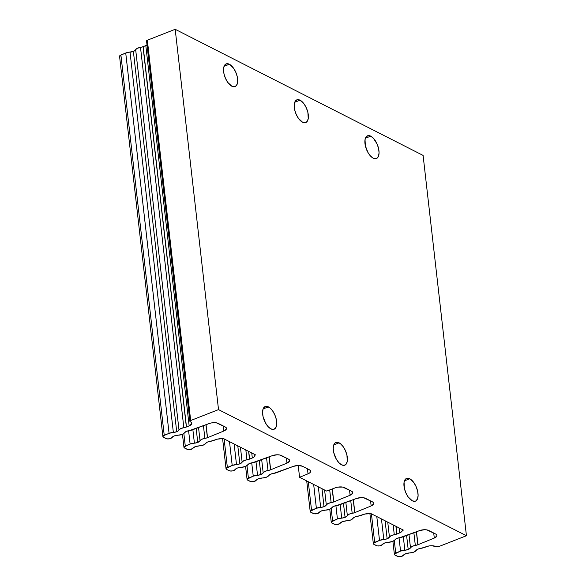 <?xml version="1.0" encoding="UTF-8"?>
<svg xmlns="http://www.w3.org/2000/svg" width="586" height="586" viewBox="0 0 586 586"><rect width="100%" height="100%" fill="white"/><g stroke="black" fill="none" stroke-linecap="round" stroke-linejoin="round"><path stroke-width="0.88" d="M341.579 464.83A12.203 5.933 -111.4 0 1 333.874 453.11A12.203 5.933 -111.4 0 1 335.873 442.459A12.203 5.933 -111.4 0 1 339.074 442.818L333.771 444.899L339.074 442.818A12.203 5.933 -111.4 0 1 346.787 454.538A12.203 5.933 -111.4 0 1 344.78 465.189A12.203 5.933 -111.4 0 1 341.579 464.83L344.158 465.35L346.158 464.119L347.264 461.321L346.934 455.161L345.44 450.663L343.169 446.649L340.459 443.719L337.734 442.335L336.496 442.298L335.404 442.701L333.822 444.752L333.229 448.195L333.72 452.487L336.276 459.094L338.811 462.632L341.579 464.83M373.223 158.161A12.203 5.933 -111.4 0 1 365.51 146.441A12.203 5.933 -111.4 0 1 367.517 135.791A12.203 5.933 -111.4 0 1 370.718 136.15L365.408 138.23L370.718 136.15A12.203 5.933 -111.4 0 1 378.424 147.87A12.203 5.933 -111.4 0 1 376.424 158.52A12.203 5.933 -111.4 0 1 373.223 158.161L375.802 158.681L376.893 158.279L378.475 156.228L379.069 152.785L378.578 148.492L377.084 143.995L373.487 138.347L370.718 136.15L368.14 135.63L366.14 136.86L365.034 139.658L365.364 145.819L367.913 152.426L370.455 155.964L373.223 158.161M412.258 500.788A12.203 5.933 -111.4 0 1 404.545 489.061A12.203 5.933 -111.4 0 1 406.552 478.418A12.203 5.933 -111.4 0 1 409.753 478.769L404.443 480.85L409.753 478.769A12.203 5.933 -111.4 0 1 417.466 490.497A12.203 5.933 -111.4 0 1 415.459 501.14A12.203 5.933 -111.4 0 1 412.258 500.788L414.837 501.308L415.928 500.905L417.51 498.847L418.104 495.412L417.613 491.119L416.119 486.614L413.848 482.6L409.753 478.769L407.175 478.249L405.182 479.48L404.069 482.285L404.399 488.438L405.893 492.936L408.164 496.957L412.258 500.788M270.908 428.879A12.203 5.933 -111.4 0 1 263.195 417.151A12.203 5.933 -111.4 0 1 265.202 406.508A12.203 5.933 -111.4 0 1 268.395 406.867L263.092 408.947L268.395 406.867A12.203 5.933 -111.4 0 1 276.109 418.587A12.203 5.933 -111.4 0 1 274.109 429.23A12.203 5.933 -111.4 0 1 270.908 428.879L273.486 429.399L275.479 428.168L276.585 425.363L276.262 419.21L274.761 414.712L272.49 410.691L269.787 407.768L267.062 406.384L265.817 406.34L264.726 406.743L263.143 408.801L262.557 412.236L263.048 416.529L265.597 423.143L268.139 426.681L270.908 428.879M231.873 86.252A12.203 5.933 -111.4 0 1 224.16 74.532A12.203 5.933 -111.4 0 1 226.159 63.889A12.203 5.933 -111.4 0 1 229.36 64.24L224.057 66.321L229.36 64.24A12.203 5.933 -111.4 0 1 237.074 75.96A12.203 5.933 -111.4 0 1 235.067 86.611A12.203 5.933 -111.4 0 1 231.873 86.252L234.444 86.779L236.444 85.541L237.55 82.743L237.22 76.583L235.726 72.085L233.455 68.071L229.36 64.24L226.782 63.72L224.79 64.951L224.108 66.181L223.515 69.617L224.006 73.909L225.5 78.407L227.778 82.428L231.873 86.252M302.544 122.21A12.203 5.933 -111.4 0 1 294.831 110.483A12.203 5.933 -111.4 0 1 296.838 99.84A12.203 5.933 -111.4 0 1 300.039 100.191L294.729 102.272L300.039 100.191A12.203 5.933 -111.4 0 1 307.753 111.919A12.203 5.933 -111.4 0 1 305.745 122.562A12.203 5.933 -111.4 0 1 302.544 122.21L305.123 122.73L307.115 121.5L308.229 118.694L307.899 112.541L306.405 108.044L304.134 104.022L300.039 100.191L297.461 99.671L295.469 100.909L294.355 103.707L294.685 109.86L296.179 114.365L298.45 118.379L302.544 122.21M333.676 501.953A5.699 2.388 -6.5 0 1 331.141 502.612L329.698 489.933L331.141 502.612L333.676 501.953L332.203 488.995L333.676 501.953A5.699 2.388 173.5 0 0 333.8 501.902A5.699 2.388 -6.5 0 1 333.676 501.953M354.72 512.662A5.699 2.388 -6.5 0 1 352.186 513.314L350.743 500.642L352.186 513.314L354.72 512.662L353.248 499.697L354.72 512.662A5.699 2.388 173.5 0 0 354.838 512.611A5.699 2.388 -6.5 0 1 354.72 512.662M417.855 544.775A5.699 2.388 -6.5 0 1 415.32 545.427L413.87 532.755L415.32 545.427L417.855 544.775L416.375 531.817L417.855 544.775A5.699 2.388 173.5 0 0 417.972 544.724A5.699 2.388 -6.5 0 1 417.855 544.775M207.415 437.72A5.699 2.388 -6.5 0 1 204.88 438.379L203.43 425.707L204.88 438.379L207.415 437.72L205.935 424.762L207.415 437.72A5.699 2.388 173.5 0 0 207.532 437.676A5.699 2.388 -6.5 0 1 207.415 437.72M270.542 469.84A5.699 2.388 -6.5 0 1 268.007 470.492L266.564 457.82L268.007 470.492L270.542 469.84L269.069 456.882L270.542 469.84A5.699 2.388 173.5 0 0 270.666 469.789A5.699 2.388 -6.5 0 1 270.542 469.84M396.81 534.066A5.699 2.388 -6.5 0 1 394.275 534.725L393.155 524.888L394.275 534.725L396.81 534.066L395.924 526.301L396.81 534.066A5.699 2.388 173.5 0 0 396.927 534.022A5.699 2.388 -6.5 0 1 396.81 534.066M249.504 459.131A5.699 2.388 -6.5 0 1 246.962 459.79L245.842 449.953L246.962 459.79L249.504 459.131L248.618 451.367L249.504 459.131A5.699 2.388 173.5 0 0 249.621 459.087A5.699 2.388 -6.5 0 1 249.504 459.131M331.801 507.754A5.699 2.388 -6.5 0 1 329.574 509.329A5.699 2.388 -6.5 0 1 325.501 510.128L321.546 510.875L319.194 512.494A3.333 1.399 -6.5 0 1 317.898 513.409A3.333 1.399 -6.5 0 1 313.276 513.504L310.807 512.245A3.333 1.399 -6.5 0 1 310.206 511.563A3.333 1.399 -6.5 0 1 311.54 510.245L308.287 481.721L311.54 510.245L316.374 508.267L313.664 484.454L316.374 508.267A5.699 2.388 -6.5 0 1 320.667 507.417L318.323 486.82L320.667 507.417L324.021 506.67A5.699 2.388 -6.5 0 1 320.667 507.417L316.374 508.267L310.243 511.27L310.807 512.245L314.213 513.797L316.711 513.746L319.194 512.494A5.699 2.388 -6.5 0 1 325.501 510.128L329.574 509.329L331.801 507.754A5.699 2.388 -6.5 0 1 336.855 505.491L333.646 506.341L331.801 507.754M394.935 539.874A5.699 2.388 -6.5 0 1 392.708 541.449A5.699 2.388 -6.5 0 1 388.628 542.24L384.68 542.988L382.328 544.606A3.333 1.399 -6.5 0 1 381.025 545.529A3.333 1.399 -6.5 0 1 376.41 545.617L373.941 544.365A3.333 1.399 -6.5 0 1 373.341 543.676A3.333 1.399 -6.5 0 1 374.674 542.358L371.421 513.834L374.674 542.358L379.508 540.38L376.798 516.566L379.508 540.38A5.699 2.388 -6.5 0 1 383.801 539.538L381.457 518.94L383.801 539.538L387.148 538.783A5.699 2.388 -6.5 0 1 383.801 539.538L379.508 540.38L373.377 543.383L373.941 544.365L377.347 545.91L379.845 545.859L382.328 544.606A5.699 2.388 -6.5 0 1 388.628 542.24L392.708 541.449L394.935 539.874A5.699 2.388 -6.5 0 1 399.989 537.604L396.781 538.461L394.935 539.874M120.167 57.003L119.603 56.022L120.899 54.996L127.777 52.418L133.381 51.422L137.366 48.279L143.035 46.704A5.699 2.388 173.5 0 0 143.16 46.66L145.819 45.569L189.153 425.883L191.739 423.832L191.651 422.762L190.611 421.883A6.651 2.791 -6.5 0 1 191.812 423.246A6.651 2.791 -6.5 0 1 189.153 425.883L186.487 426.967L189.153 425.883L145.819 45.569L143.16 46.66L186.487 426.967A5.699 2.388 173.5 0 1 186.37 427.018L143.035 46.704A5.699 2.388 173.5 0 0 143.16 46.66L186.487 426.967A5.699 2.388 -6.5 0 1 186.37 427.018L180.7 428.593L179.001 430.029A5.699 2.388 -6.5 0 1 183.836 427.67L140.501 47.363A5.699 2.388 173.5 0 0 143.035 46.704L186.37 427.018A5.699 2.388 -6.5 0 1 183.836 427.67L140.501 47.363A5.699 2.388 173.5 0 0 135.674 49.715L179.001 430.029L178.195 430.944L176.708 431.728L133.381 51.422A5.699 2.388 173.5 0 0 135.674 49.715L179.001 430.029A5.699 2.388 -6.5 0 1 176.708 431.728L169.068 433.325A5.699 2.388 -6.5 0 1 173.361 432.483L130.026 52.169A5.699 2.388 173.5 0 0 133.381 51.422L176.708 431.728A5.699 2.388 -6.5 0 1 173.361 432.483L130.026 52.169A5.699 2.388 173.5 0 0 125.734 53.018L169.068 433.325L163.377 435.786L162.981 436.87L166.907 438.855L169.405 438.811L171.888 437.559A5.699 2.388 -6.5 0 1 178.188 435.186L182.268 434.394L184.495 432.82A5.699 2.388 -6.5 0 1 189.549 430.549L186.341 431.406L184.495 432.82A5.699 2.388 -6.5 0 1 182.268 434.394A5.699 2.388 -6.5 0 1 178.188 435.186L174.24 435.933L171.888 437.559A3.333 1.399 -6.5 0 1 170.585 438.475A3.333 1.399 -6.5 0 1 165.97 438.57L163.501 437.31A3.333 1.399 -6.5 0 1 162.901 436.629A3.333 1.399 -6.5 0 1 164.234 435.303L169.068 433.325L125.734 53.018L120.899 54.996L164.234 435.303L120.899 54.996A3.333 1.399 173.5 0 0 119.566 56.315L162.901 436.629M247.622 464.94A5.699 2.388 -6.5 0 1 245.395 466.507A5.699 2.388 -6.5 0 1 241.322 467.306L237.367 468.053L235.023 469.672A3.333 1.399 -6.5 0 1 233.719 470.595A3.333 1.399 -6.5 0 1 229.104 470.683L226.628 469.43A3.333 1.399 -6.5 0 1 226.028 468.741A3.333 1.399 -6.5 0 1 227.361 467.423L224.116 438.899L227.361 467.423L232.203 465.445L229.485 441.632L232.203 465.445A5.699 2.388 -6.5 0 1 236.495 464.595L234.144 444.005L236.495 464.595L239.842 463.848A5.699 2.388 -6.5 0 1 236.495 464.595L232.203 465.445L226.071 468.448L226.628 469.43L230.034 470.976L232.539 470.924L235.023 469.672A5.699 2.388 -6.5 0 1 241.322 467.306L245.395 466.507L247.622 464.94A5.699 2.388 -6.5 0 1 252.683 462.669L249.475 463.519L247.622 464.94M268.666 475.642A5.699 2.388 -6.5 0 1 266.44 477.216A5.699 2.388 -6.5 0 1 262.367 478.008L258.411 478.755L256.067 480.373A3.333 1.399 -6.5 0 1 254.764 481.296A3.333 1.399 -6.5 0 1 250.149 481.392L247.673 480.132A3.333 1.399 -6.5 0 1 247.072 479.443A3.333 1.399 -6.5 0 1 248.405 478.125L246.984 465.643L248.405 478.125L253.247 476.147L251.724 462.823L253.247 476.147A5.699 2.388 -6.5 0 1 257.54 475.305L255.994 461.79L257.54 475.305L260.887 474.55A5.699 2.388 -6.5 0 1 257.54 475.305L253.247 476.147L247.116 479.15L247.673 480.132L251.079 481.677L253.584 481.626L256.067 480.373A5.699 2.388 -6.5 0 1 262.367 478.008L266.44 477.216L268.666 475.642A5.699 2.388 -6.5 0 1 273.728 473.371L270.52 474.228L268.666 475.642M321.97 488.68L324.021 506.67L321.97 488.68M345.066 517.372A5.699 2.388 -6.5 0 1 341.711 518.127L340.173 504.612L341.711 518.127L345.066 517.372L343.469 503.374L345.066 517.372L347.359 515.673A5.699 2.388 -6.5 0 1 345.066 517.372M408.193 549.485A5.699 2.388 -6.5 0 1 404.845 550.239L403.307 536.725L404.845 550.239L408.193 549.485L406.603 535.487L408.193 549.485L410.486 547.785A5.699 2.388 -6.5 0 1 408.193 549.485M197.753 442.437A5.699 2.388 -6.5 0 1 194.405 443.184L192.867 429.677L194.405 443.184L197.753 442.437L196.164 428.439L197.753 442.437L200.046 440.738A5.699 2.388 -6.5 0 1 197.753 442.437M259.29 460.552L260.887 474.55L259.29 460.552M352.845 518.463A5.699 2.388 -6.5 0 1 350.618 520.038A5.699 2.388 -6.5 0 1 346.546 520.829L342.59 521.577L340.239 523.195A3.333 1.399 -6.5 0 1 338.942 524.118A3.333 1.399 -6.5 0 1 334.32 524.206L331.852 522.954A3.333 1.399 -6.5 0 1 331.251 522.265A3.333 1.399 -6.5 0 1 332.584 520.947L331.163 508.458L332.584 520.947L337.419 518.969L335.903 505.645L337.419 518.969A5.699 2.388 -6.5 0 1 341.711 518.127L337.419 518.969L331.288 521.972L331.852 522.954L335.258 524.499L337.756 524.448L340.239 523.195A5.699 2.388 -6.5 0 1 346.546 520.829L350.618 520.038L352.845 518.463A5.699 2.388 -6.5 0 1 357.9 516.193L354.691 517.05L352.845 518.463M385.105 520.793L387.148 538.783L385.105 520.793M205.532 443.529A5.699 2.388 -6.5 0 1 203.313 445.096A5.699 2.388 -6.5 0 1 199.233 445.895L195.285 446.642L192.933 448.261A3.333 1.399 -6.5 0 1 191.629 449.184A3.333 1.399 -6.5 0 1 187.015 449.272L184.546 448.019A3.333 1.399 -6.5 0 1 183.945 447.33A3.333 1.399 -6.5 0 1 185.279 446.012L183.85 433.523L185.279 446.012L190.113 444.034L188.597 430.71L190.113 444.034A5.699 2.388 -6.5 0 1 194.405 443.184L190.113 444.034L183.982 447.037L184.546 448.019L187.952 449.565L190.45 449.513L192.933 448.261A5.699 2.388 -6.5 0 1 199.233 445.895L203.313 445.096L205.532 443.529A5.699 2.388 -6.5 0 1 210.594 441.258L207.385 442.115L205.532 443.529M237.791 445.858L239.842 463.848L237.791 445.858M415.972 550.576A5.699 2.388 -6.5 0 1 413.753 552.151A5.699 2.388 -6.5 0 1 409.673 552.942L405.724 553.697L403.373 555.316A3.333 1.399 -6.5 0 1 402.069 556.231A3.333 1.399 -6.5 0 1 397.455 556.326L394.986 555.067A3.333 1.399 -6.5 0 1 394.385 554.385A3.333 1.399 -6.5 0 1 395.718 553.067L394.29 540.578L395.718 553.067L400.553 551.089L399.037 537.758L400.553 551.089A5.699 2.388 -6.5 0 1 404.845 550.239L400.553 551.089L394.422 554.092L394.986 555.067L398.392 556.612L400.89 556.568L403.373 555.316A5.699 2.388 -6.5 0 1 409.673 552.942L413.753 552.151L415.972 550.576A5.699 2.388 -6.5 0 1 421.034 548.313L417.825 549.163L415.972 550.576M242.135 462.149A5.699 2.388 -6.5 0 1 239.842 463.848L242.135 462.149A5.699 2.388 -6.5 0 1 246.962 459.79L243.827 460.706L242.135 462.149L240.436 447.199L242.135 462.149M389.441 537.084A5.699 2.388 -6.5 0 1 387.148 538.783L389.441 537.084A5.699 2.388 -6.5 0 1 394.275 534.725L391.14 535.641L389.441 537.084L387.742 522.133L389.441 537.084M263.18 472.851A5.699 2.388 -6.5 0 1 260.887 474.55L263.18 472.851A5.699 2.388 -6.5 0 1 268.007 470.492L264.872 471.408L263.18 472.851L261.678 459.658L263.18 472.851M198.544 427.538L200.046 440.738A5.699 2.388 -6.5 0 1 204.88 438.379L201.745 439.295L200.046 440.738L198.544 427.538M408.984 534.593L410.486 547.785A5.699 2.388 -6.5 0 1 415.32 545.427L412.178 546.35L410.486 547.785L408.984 534.593M345.85 502.48L347.359 515.673A5.699 2.388 -6.5 0 1 352.186 513.314L349.051 514.23L347.359 515.673L345.85 502.48M326.314 504.964A5.699 2.388 -6.5 0 1 324.021 506.67L326.314 504.964A5.699 2.388 -6.5 0 1 331.141 502.612L328.006 503.528L326.314 504.964L324.607 490.021L326.314 504.964M423.744 547.661A5.699 2.388 -6.5 0 1 421.034 548.313L426.527 546.613A6.651 2.791 -6.5 0 1 435.603 546.482L431.413 545.734L428.871 545.984L423.744 547.661M213.304 440.606A5.699 2.388 -6.5 0 1 210.594 441.258L216.066 439.573A6.651 2.791 -6.5 0 1 221.757 438.702L217.384 439.156L213.304 440.606M248.75 451.432L249.621 459.087L252.31 457.988L251.738 452.949L252.31 457.988L254.47 456.611L254.91 455.088A6.651 2.791 -6.5 0 1 254.969 455.351A6.651 2.791 -6.5 0 1 252.31 457.988L249.621 459.087L248.75 451.432M360.61 515.548A5.699 2.388 -6.5 0 1 357.9 516.193L363.401 514.493A6.651 2.791 -6.5 0 1 370.162 513.724L364.99 514.017L360.61 515.548M396.055 526.367L396.927 534.022L399.615 532.923L399.044 527.883L399.615 532.923L401.527 531.795L402.282 530.513A6.651 2.791 -6.5 0 1 399.615 532.923L396.927 534.022L396.055 526.367M147.533 44.609L145.819 45.569A6.651 2.791 173.5 0 0 147.284 44.792M309.481 469.826L302.427 466.236L298.237 465.489L299.563 477.282L308.024 473.825L307.445 468.785L308.024 473.825L309.73 472.865L310.602 471.774L310.521 470.712L309.481 469.826A6.651 2.791 -6.5 0 1 310.683 471.195A6.651 2.791 -6.5 0 1 308.024 473.825L299.563 477.282L298.223 465.489L293.359 466.368A6.651 2.791 -6.5 0 1 302.427 466.236L309.481 469.826M288.437 459.116L279.551 454.956L277.193 454.78L272.314 455.659A6.651 2.791 -6.5 0 1 281.383 455.527L288.437 459.116A6.651 2.791 -6.5 0 1 289.638 460.486A6.651 2.791 -6.5 0 1 286.979 463.116L286.408 458.084L286.979 463.116L289.565 461.072L289.477 460.003L288.437 459.116M225.31 427.004L216.424 422.843L211.524 422.909L209.18 423.546A6.651 2.791 -6.5 0 1 218.256 423.414L225.31 427.004A6.651 2.791 -6.5 0 1 226.504 428.373A6.651 2.791 -6.5 0 1 223.845 431.003L223.273 425.971L223.845 431.003L226.43 428.959L226.343 427.89L225.31 427.004M435.75 534.058L426.864 529.89L424.506 529.715L419.62 530.594A6.651 2.791 -6.5 0 1 428.696 530.469L435.75 534.058A6.651 2.791 -6.5 0 1 436.944 535.421A6.651 2.791 -6.5 0 1 434.285 538.058L433.713 533.018L434.285 538.058L436.87 536.007L436.782 534.937L435.75 534.058M372.615 501.938L363.73 497.778L361.372 497.602L356.493 498.481A6.651 2.791 -6.5 0 1 365.561 498.349L372.615 501.938A6.651 2.791 -6.5 0 1 373.809 503.308A6.651 2.791 -6.5 0 1 371.15 505.938L370.579 500.905L371.15 505.938L373.736 503.894L373.648 502.825L372.615 501.938M351.571 491.236L342.685 487.076L337.792 487.142L335.448 487.772A6.651 2.791 -6.5 0 1 344.517 487.647L351.571 491.236A6.651 2.791 -6.5 0 1 352.772 492.599A6.651 2.791 -6.5 0 1 350.113 495.236L349.534 490.196L350.113 495.236L352.691 493.185L352.604 492.123L351.571 491.236M146.896 41.372L146.581 40.8L147.35 40.214L175.192 29.3L218.519 409.614L466.434 535.729L218.519 409.614L190.684 420.521L218.519 409.614L175.192 29.3L147.35 40.214L190.684 420.521L189.908 421.114L190.223 421.686A1.897 0.798 -6.5 0 1 189.886 421.29A1.897 0.798 -6.5 0 1 190.684 420.521L147.35 40.214A1.897 0.798 173.5 0 0 146.551 40.983L189.886 421.29M276.431 472.726A5.699 2.388 -6.5 0 1 273.728 473.371L293.359 466.368L276.431 472.726M269.186 456.831L270.666 469.789L286.979 463.116L270.666 469.789L269.186 456.831M255.386 462.017A5.699 2.388 -6.5 0 1 252.683 462.669L272.314 455.659L255.386 462.017M206.06 424.718L207.532 437.676L223.845 431.003L207.532 437.676L206.06 424.718M192.259 429.904A5.699 2.388 -6.5 0 1 189.549 430.549L209.18 423.546L192.259 429.904M416.5 531.773L417.972 544.724L434.285 538.058L417.972 544.724L416.5 531.773M402.699 536.952A5.699 2.388 -6.5 0 1 399.989 537.604L419.62 530.594L402.699 536.952M353.365 499.653L354.838 512.611L371.15 505.938L354.838 512.611L353.365 499.653M339.565 504.839A5.699 2.388 -6.5 0 1 336.855 505.491L356.493 498.481L339.565 504.839M332.321 488.951L333.8 501.902L350.113 495.236L333.8 501.902L332.321 488.951M435.991 546.679L435.603 546.482L435.991 546.679A1.897 0.798 -6.5 0 0 438.621 546.628L435.991 546.679M254.844 454.531L254.91 455.088L254.844 454.531M255.489 454.861L254.91 455.088L255.489 454.861L222.87 438.269L255.489 454.861M402.164 529.473L402.282 530.513L402.164 529.473M403.366 530.088L402.282 530.513L403.366 530.088L370.748 513.49L403.366 530.088M335.448 487.772L326.673 491.068L299.563 477.282L326.673 491.068L335.448 487.772M466.434 535.729L438.621 546.628L466.434 535.729L423.099 155.415L466.434 535.729M175.192 29.3L423.099 155.415L175.192 29.3M226.028 468.741L222.57 438.387M373.341 543.676L369.92 513.695M247.072 479.443L245.593 466.434M183.945 447.33L182.458 434.314M394.385 554.385L392.898 541.369M331.251 522.265L329.764 509.249M310.206 511.563L306.712 480.916"/></g></svg>
